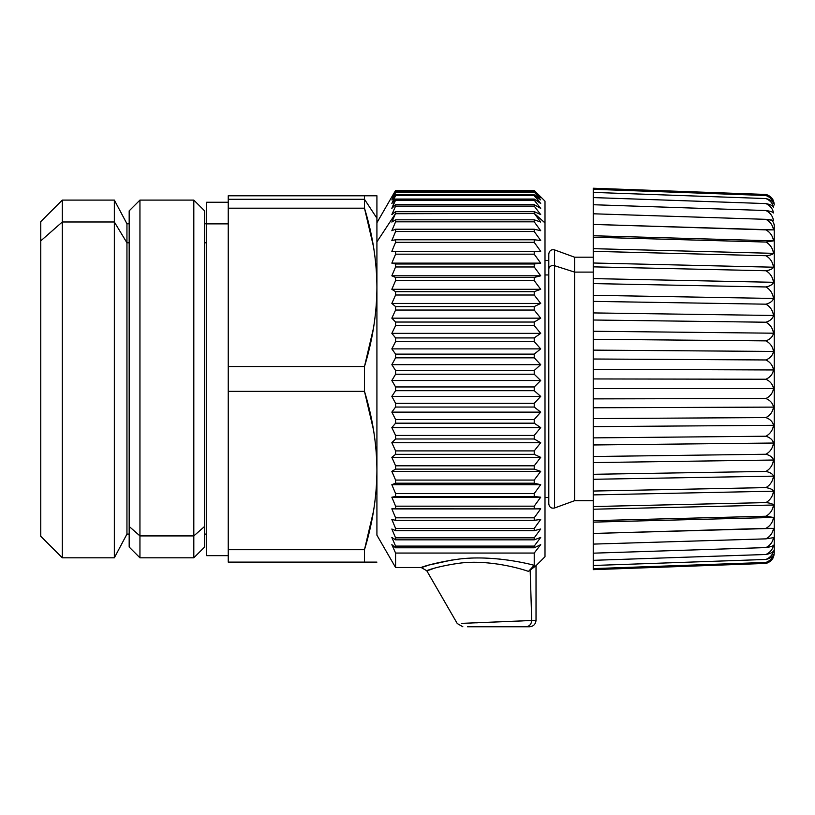 <?xml version="1.0" encoding="UTF-8"?>
<svg xmlns="http://www.w3.org/2000/svg" width="815" height="815" viewBox="0 0 815 815"><rect width="100%" height="100%" fill="white"/><g stroke="black" fill="none" stroke-linecap="round" stroke-linejoin="round"><path stroke-width="1.22" d="M129.178 534.1L126.946 534.1L114.344 557.806L62.297 557.806L40.75 536.26L40.75 221.639L62.297 200.093L62.297 221.986L40.75 240.894L62.297 221.986L62.297 557.806L62.297 200.093L114.344 200.093L114.344 221.986L62.297 221.986L114.344 221.986L114.344 557.806L114.344 200.093L126.946 223.789L126.946 242.788L114.344 221.986L126.946 242.788L126.946 534.1L126.946 223.789L129.178 223.789L129.178 213.52L129.178 526.449L129.178 210.861L139.946 200.093L139.946 535.913L129.178 526.449L139.946 535.913L139.946 557.806L139.946 200.093L193.817 200.093L193.817 535.913L139.946 535.913L193.817 535.913L193.817 557.806L193.817 200.093L204.596 210.861L204.596 526.449L204.596 210.993L204.596 223.789L206.674 223.789M129.178 242.788L126.946 242.788L129.178 242.788M206.674 242.788L204.596 242.788L206.674 242.788M228.231 555.647L206.674 555.647L206.674 223.881L228.231 223.881L206.674 223.881L206.674 202.242L228.231 202.242M373.392 195.783L364.478 195.783L376.917 195.783L376.917 218.206L364.478 199.288L364.478 195.783L228.231 195.783L364.478 195.783L364.478 199.288L228.231 199.288L228.231 195.783L228.231 562.116L228.231 549.707L364.478 549.707C372.628 523.067 376.774 496.671 376.917 470.53L376.876 474.595M376.897 284.252L376.917 287.359C376.774 261.218 372.628 234.832 364.478 208.192L373.453 246.415M376.917 287.369L376.887 290.823M376.887 466.852L376.917 470.53C376.774 444.389 372.628 417.993 364.478 391.353L364.478 366.536L373.464 328.241L364.478 366.536C372.628 339.896 376.774 313.5 376.917 287.359L376.917 195.783L364.478 195.783L374.442 195.783M373.464 429.658L364.478 391.353L228.231 391.353L228.231 366.536L364.478 366.536L364.478 391.353L373.464 429.709M373.464 511.402L364.478 549.707L364.478 562.116L364.478 549.707L373.453 511.474M548.801 274.94L545.001 274.94L548.801 274.94M593.239 500.695L574.585 500.695L554.577 507.979C551.297 508.642 549.371 507.287 548.801 503.935L548.801 253.964C549.371 250.602 551.297 249.258 554.577 249.91L554.577 265.71A4.309 3.78 180 0 0 548.801 269.266A4.309 3.78 0 0 1 554.577 265.71L554.577 507.979L554.577 249.91L574.585 257.194L574.585 272.098L554.577 265.71L574.585 272.098L574.585 500.695L574.585 257.194L593.239 257.194L593.239 569.654L593.239 251.336L593.239 263.001L773.486 267.208L593.239 263.001M593.239 272.098L574.585 272.098L593.239 272.098M40.75 240.894L40.75 516.995M206.674 223.881L206.674 555.423L206.674 534.1L204.596 534.1M548.801 269.266L548.801 497.466L545.001 497.466M376.917 470.53L376.917 287.359L376.917 470.53C376.774 496.671 372.628 523.067 364.478 549.707L228.231 549.707L228.231 391.353L364.478 391.353C372.628 417.993 376.774 444.389 376.917 470.53M462.849 626.766L457.246 623.526L426.765 570.734L421.172 567.505L395.581 567.505L395.581 553.059L395.581 567.505L376.917 535.18L376.917 241.841L376.917 516.048M376.917 562.116L228.231 562.116L376.917 562.116M373.443 246.395L364.478 208.192L364.478 199.288L376.917 218.206L376.917 287.359C376.774 313.5 372.628 339.896 364.478 366.536L228.231 366.536L228.231 199.288L364.478 199.288L364.478 208.192L228.231 208.192L364.478 208.192C372.628 234.832 376.774 261.218 376.917 287.359M374.431 562.116L364.478 562.116M593.239 188.234L593.239 251.336L593.239 188.234L765.927 194.469L593.239 188.234M765.947 194.479L765.927 194.469C770.226 196.028 772.752 198.29 773.486 201.254C772.742 198.748 770.226 196.843 765.927 195.508L593.239 189.284L765.927 195.508C770.226 197.271 772.752 199.838 773.486 203.23C772.742 201.213 770.226 199.655 765.927 198.565L593.239 192.401L765.927 198.565C770.226 200.5 772.752 203.363 773.486 207.142C772.742 205.625 770.226 204.443 765.927 203.587L593.239 197.576L765.927 203.587C770.226 205.686 772.752 208.803 773.486 212.929C772.742 211.941 770.226 211.136 765.927 210.535L593.239 204.728L765.927 210.535C770.226 212.776 772.752 216.107 773.486 220.539L765.927 219.337L593.239 213.785L765.927 219.337C770.226 221.69 772.752 225.205 773.486 229.881L593.239 224.431L765.927 229.871C770.226 232.316 772.752 235.973 773.486 240.853L593.239 235.759L773.486 240.853L765.927 242.045L593.239 237.226L765.927 242.045C770.226 244.551 772.752 248.32 773.486 253.343L593.239 248.667L773.486 253.343C772.742 254.494 770.226 255.278 765.927 255.727L593.239 251.336L765.927 255.727C770.226 258.263 772.752 262.094 773.486 267.208C772.742 268.869 770.226 270.05 765.927 270.753L593.239 266.851L765.927 270.753C770.226 273.29 772.752 277.141 773.486 282.296L593.239 278.598L773.486 282.296C772.742 284.466 770.226 286.014 765.927 286.962L593.239 283.589L765.927 286.962C770.226 289.488 772.752 293.308 773.486 298.453L593.239 295.305L773.486 298.453C772.742 301.081 770.226 302.997 765.927 304.178L593.239 301.377L765.927 304.178C770.226 306.654 772.752 310.423 773.486 315.476L593.239 312.919L773.486 315.476C772.742 318.563 770.226 320.804 765.927 322.22L593.239 320.01L765.927 322.22C770.226 324.615 772.752 328.282 773.486 333.203L593.239 331.257L773.486 333.203C772.742 336.697 770.226 339.254 765.927 340.874L593.239 339.295L765.927 340.874C770.226 343.176 772.752 346.691 773.486 351.438L593.239 350.124L773.486 351.438C772.742 355.299 770.226 358.142 765.927 359.955L593.239 359.007L765.927 359.955C770.226 362.125 772.752 365.456 773.486 369.959L593.239 369.307L773.486 369.959C772.742 374.166 770.226 377.253 765.927 379.24L593.239 378.944L765.927 379.24C770.226 381.257 772.752 384.374 773.486 388.592L593.239 388.592L773.486 388.592C772.742 393.075 770.226 396.385 765.927 398.515L593.239 398.881L765.927 398.515C770.226 400.359 772.752 403.221 773.486 407.113L593.239 407.765L773.486 407.113C772.742 411.83 770.226 415.324 765.927 417.586L593.239 418.594L765.927 417.586C770.226 419.236 772.752 421.813 773.486 425.328L593.239 426.632L773.486 425.328C772.742 430.228 770.226 433.865 765.927 436.229L593.239 437.879L765.927 436.229C770.226 437.665 772.752 439.937 773.486 443.034L593.239 444.97L773.486 443.034C772.742 448.067 770.226 451.805 765.927 454.25L593.239 456.512L765.927 454.25C770.226 455.453 772.752 457.388 773.486 460.027L593.239 462.594L773.486 460.027C772.742 465.141 770.226 468.951 765.927 471.437L593.239 474.299L765.927 471.437C770.226 472.405 772.752 473.973 773.486 476.143L593.239 479.291L773.486 476.143C772.742 481.278 770.226 485.098 765.927 487.615L593.239 491.048L765.927 487.615C770.226 488.328 772.752 489.53 773.486 491.201L593.239 494.899L773.486 491.201C772.742 496.294 770.226 500.094 765.927 502.6L593.239 506.553L765.927 502.6C770.226 503.059 772.752 503.864 773.486 505.015L593.239 509.222L773.486 505.015C772.742 510.017 770.226 513.756 765.927 516.231L593.239 520.673L765.927 516.231L773.486 517.454L593.239 522.13L773.486 517.454C772.742 522.313 770.226 525.95 765.927 528.365L593.239 533.468L773.486 528.375C772.742 533.03 770.226 536.525 765.927 538.858L593.239 544.104L765.927 538.858L773.486 537.655C772.742 542.067 770.226 545.378 765.927 547.588L593.239 553.171L765.927 547.588C770.226 546.987 772.752 546.193 773.486 545.204C772.742 549.31 770.226 552.407 765.927 554.485L593.239 560.323L765.927 554.485C770.226 553.63 772.752 552.448 773.486 550.93C772.742 554.689 770.226 557.531 765.927 559.457L593.239 565.488L765.927 559.457C770.226 558.346 772.752 556.788 773.486 554.77C772.742 558.143 770.226 560.7 765.927 562.442L593.239 568.615L765.927 562.442C770.226 561.107 772.752 559.182 773.486 556.676C772.742 559.63 770.226 561.881 765.927 563.42L593.239 569.654L766.772 563.185C771.479 561.382 773.975 557.969 774.25 552.927L774.25 226.264A10.778 9.454 180 0 0 771.53 219.989L773.486 220.539C772.752 216.107 770.226 212.776 765.927 210.535C770.226 211.136 772.742 211.941 773.486 212.929C772.752 208.803 770.226 205.696 765.927 203.587C770.226 204.443 772.742 205.625 773.486 207.142C772.752 203.363 770.226 200.5 765.927 198.565C770.226 199.655 772.742 201.213 773.486 203.23C772.752 199.838 770.226 197.271 765.927 195.508C770.226 196.843 772.742 198.748 773.486 201.254C772.752 198.29 770.226 196.028 765.927 194.469L766.772 194.704C771.479 196.507 773.975 199.93 774.25 204.962M774.25 224.308L774.25 378.944L774.25 224.308M765.927 563.42C770.226 561.881 772.742 559.63 773.486 556.676C772.752 559.182 770.226 561.107 765.927 562.442C770.226 560.7 772.742 558.143 773.486 554.77C772.752 556.788 770.226 558.346 765.927 559.457C770.226 557.531 772.742 554.689 773.486 550.93C772.752 552.448 770.226 553.63 765.927 554.485C770.226 552.407 772.742 549.31 773.486 545.204C772.752 546.193 770.226 546.987 765.927 547.588C770.226 545.378 772.742 542.067 773.486 537.655L765.927 538.858C770.226 536.525 772.742 533.03 773.486 528.375L765.927 528.365C770.226 525.95 772.742 522.313 773.486 517.454L765.927 516.231C770.226 513.756 772.742 510.017 773.486 505.015C772.752 503.864 770.226 503.059 765.927 502.6C770.226 500.094 772.742 496.294 773.486 491.201C772.752 489.53 770.226 488.328 765.927 487.615C770.226 485.098 772.742 481.278 773.486 476.143C772.752 473.973 770.226 472.405 765.927 471.437C770.226 468.951 772.742 465.141 773.486 460.027C772.752 457.388 770.226 455.453 765.927 454.25C770.226 451.805 772.742 448.067 773.486 443.034C772.752 439.937 770.226 437.665 765.927 436.229C770.226 433.865 772.742 430.228 773.486 425.328C772.752 421.813 770.226 419.236 765.927 417.586C770.226 415.324 772.742 411.83 773.486 407.113C772.752 403.221 770.226 400.359 765.927 398.515C770.226 396.385 772.742 393.075 773.486 388.592C772.752 384.374 770.226 381.257 765.927 379.24C770.226 377.253 772.742 374.166 773.486 369.959C772.752 365.456 770.226 362.125 765.927 359.955C770.226 358.142 772.742 355.299 773.486 351.438C772.752 346.691 770.226 343.176 765.927 340.874C770.226 339.254 772.742 336.697 773.486 333.203C772.752 328.282 770.226 324.615 765.927 322.22C770.226 320.804 772.742 318.563 773.486 315.476C772.752 310.423 770.226 306.654 765.927 304.178C770.226 302.997 772.742 301.081 773.486 298.453C772.752 293.308 770.226 289.488 765.927 286.962C770.226 286.014 772.742 284.466 773.486 282.296C772.752 277.141 770.226 273.29 765.927 270.753C770.226 270.05 772.742 268.869 773.486 267.208C772.752 262.094 770.226 258.263 765.927 255.727C770.226 255.278 772.742 254.494 773.486 253.343C772.752 248.32 770.226 244.551 765.927 242.045L773.486 240.853C772.752 235.973 770.226 232.316 765.927 229.871L773.486 229.881C772.752 225.205 770.226 221.69 765.927 219.337L771.53 219.989A10.778 9.454 0 0 1 774.25 226.264L774.25 535.883M545.001 534.966L545.001 222.933L534.222 213.347L534.222 211.594L540.691 214.6L534.222 206.124L534.222 204.657L540.691 208.385L534.222 200.205L534.222 199.054L540.691 203.485L534.222 195.651L534.222 194.816L540.691 199.909L534.222 191.973L540.691 197.699L534.222 190.567L540.691 196.863L534.222 190.455L540.691 196.863L534.222 190.567L540.691 197.699L534.222 191.973L540.691 199.909L534.222 194.816L540.691 203.485L534.222 199.054L534.222 200.205L540.691 208.385L534.222 204.657L534.222 206.124L540.691 214.6L534.222 211.594L534.222 213.347L545.001 222.933L545.001 556.726L536.025 565.692L528.497 571.397L534.222 565.315L534.222 553.059L540.691 544.644L534.222 547.792L534.222 546.091L540.691 537.431L534.222 539.836L534.222 537.849L540.691 529.016L534.222 530.647L534.222 528.405L540.691 519.45L534.222 520.316L534.222 517.81L540.691 508.825L534.222 508.896L534.222 506.166L540.691 497.201L534.222 496.498L534.222 493.554L540.691 484.691L534.222 483.203L534.222 480.066L540.691 471.365L534.222 469.114L534.222 465.813L540.691 457.337L534.222 454.342L534.222 450.899L540.691 442.718L534.222 438.99L534.222 435.434L540.691 427.61L534.222 423.179L534.222 419.542L540.691 412.125L534.222 407.042L534.222 403.333L540.691 396.396L534.222 390.68L534.222 386.952L540.691 380.534L534.222 374.238L534.222 370.499L540.691 364.662L534.222 357.826L534.222 354.118L540.691 348.891L534.222 341.577L534.222 337.919L540.691 333.355L534.222 325.613L534.222 322.037L540.691 318.166L534.222 310.046L534.222 306.583L540.691 303.435L534.222 295.01L534.222 291.689L540.691 289.284L534.222 280.615L534.222 277.446L540.691 275.806L534.222 266.974L534.222 263.989L540.691 263.123L534.222 254.178L534.222 251.397L540.691 251.315L534.222 242.33L534.222 239.783L540.691 240.486L534.222 231.521L534.222 229.219L540.691 230.706L534.222 221.833L534.222 219.805L540.691 222.057L534.508 213.724L540.691 222.057L534.222 219.805L534.222 221.833L540.691 230.706L534.222 229.219L534.222 231.521L540.691 240.486L534.222 239.783L534.222 242.33L540.691 251.315L534.222 251.397L534.222 254.178L540.691 263.123L534.222 263.989L534.222 266.974L540.691 275.806L534.222 277.446L534.222 280.615L540.691 289.284L534.222 291.689L534.222 295.01L540.691 303.435L534.222 306.583L534.222 310.046L540.691 318.166L534.222 322.037L534.222 325.613L540.691 333.355L534.222 337.919L534.222 341.577L540.691 348.891L534.222 354.118L534.222 357.826L540.691 364.662L534.222 370.499L534.222 374.238L540.691 380.534L534.222 386.952L534.222 390.68L540.691 396.396L534.222 403.333L534.222 407.042L540.691 412.125L534.222 419.542L534.222 423.179L540.691 427.61L534.222 435.434L534.222 438.99L540.691 442.718L534.222 450.899L534.222 454.342L540.691 457.337L534.222 465.813L534.222 469.114L540.691 471.365L534.222 480.066L534.222 483.203L540.691 484.691L534.222 493.554L534.222 496.498L540.691 497.201L534.222 506.166L534.222 508.896L540.691 508.825L534.222 517.81L534.222 520.316L540.691 519.45L534.222 528.405L534.222 530.647L540.691 529.016L534.222 537.849L534.222 539.836L540.691 537.431L534.222 546.091L534.222 547.792L540.691 544.644L534.222 553.059L534.222 565.315C519.939 561.454 487.696 555.453 459.13 559.07C425.512 563.695 411.31 571.427 428.405 565.233C411.31 571.427 425.501 563.705 459.13 559.07C487.706 555.453 519.939 561.464 534.222 565.315L528.497 571.397L536.025 565.692L536.025 620.297C535.638 624.219 533.489 626.378 529.567 626.766L526.001 626.766C529.393 626.409 531.309 624.321 531.726 620.49L530.168 570.082L528.538 571.366M539.082 195.243L545.001 201.162L545.001 222.933M528.578 571.325L530.168 570.082L531.726 620.49L463.908 623.281M395.418 213.724L534.222 213.347L395.581 213.347L395.581 211.594L534.222 211.594L395.581 211.594L391.842 214.6L395.581 206.124L534.222 206.124L395.581 206.124L395.581 204.657L534.222 204.657L395.581 204.657L391.842 208.385L395.581 200.205L534.222 200.205L395.581 200.205L395.581 199.054L534.222 199.054L395.581 199.054L391.842 203.485L395.581 195.651L534.222 195.651L395.581 195.651L395.581 194.816L534.222 194.816L395.581 194.816L391.842 199.909L395.581 192.493L534.222 192.493L395.581 192.493L395.581 191.973L534.222 191.973L395.581 191.973L391.842 197.699L395.581 190.761L534.222 190.761L395.581 190.567L534.222 190.567L395.581 190.567L391.842 196.863L395.581 190.455L534.222 190.455L395.581 190.455L391.842 196.863L395.581 190.567L391.842 197.699L395.581 191.973L391.842 199.909L395.581 194.816L391.842 203.485L395.581 199.054L391.842 208.385L395.581 204.657L395.581 206.124L391.842 214.6L395.581 211.594L395.581 213.347L391.842 222.057L395.418 213.724L376.917 241.841L395.418 213.724M395.581 553.059L534.222 553.059L395.581 553.059L391.842 544.644L395.581 547.792L534.222 547.792L395.581 547.792L395.581 546.091L534.222 546.091L395.581 546.091L391.842 537.431L395.581 539.836L534.222 539.836L395.581 539.836L395.581 537.849L534.222 537.849L395.581 537.849L391.842 529.016L395.581 530.647L534.222 530.647L395.581 530.647L395.581 528.405L534.222 528.405L395.581 528.405L391.842 519.45L395.581 520.316L534.222 520.316L395.581 520.316L395.581 517.81L534.222 517.81L395.581 517.81L391.842 508.825L534.222 508.896L395.581 508.896L395.581 506.166L534.222 506.166L395.581 506.166L391.842 497.201L540.691 497.201L391.842 497.201L395.581 496.498L534.222 496.498L395.581 496.498L395.581 493.554L534.222 493.554L395.581 493.554L391.842 484.691L540.691 484.691L391.842 484.691L395.581 483.203L534.222 483.203L395.581 483.203L395.581 480.066L534.222 480.066L395.581 480.066L391.842 471.365L540.691 471.365L391.842 471.365L395.581 469.114L534.222 469.114L395.581 469.114L395.581 465.813L534.222 465.813L395.581 465.813L391.842 457.337L540.691 457.337L391.842 457.337L395.581 454.342L534.222 454.342L395.581 454.342L395.581 450.899L534.222 450.899L395.581 450.899L391.842 442.718L540.691 442.718L391.842 442.718L395.581 438.99L534.222 438.99L395.581 438.99L395.581 435.434L534.222 435.434L395.581 435.434L391.842 427.61L540.691 427.61L391.842 427.61L395.581 423.179L534.222 423.179L395.581 423.179L395.581 419.542L534.222 419.542L395.581 419.542L391.842 412.125L540.691 412.125L391.842 412.125L395.581 407.042L534.222 407.042L395.581 407.042L395.581 403.333L534.222 403.333L395.581 403.333L391.842 396.396L540.691 396.396L391.842 396.396L395.581 390.68L534.222 390.68L395.581 390.68L395.581 386.952L534.222 386.952L395.581 386.952L391.842 380.534L540.691 380.534L391.842 380.534L395.581 374.238L534.222 374.238L395.581 374.238L395.581 370.499L534.222 370.499L395.581 370.499L391.842 364.662L540.691 364.662L391.842 364.662L395.581 357.826L534.222 357.826L395.581 357.826L395.581 354.118L534.222 354.118L395.581 354.118L391.842 348.891L540.691 348.891L391.842 348.891L395.581 341.577L534.222 341.577L395.581 341.577L395.581 337.919L534.222 337.919L395.581 337.919L391.842 333.355L540.691 333.355L391.842 333.355L395.581 325.613L534.222 325.613L395.581 325.613L395.581 322.037L534.222 322.037L395.581 322.037L391.842 318.166L540.691 318.166L391.842 318.166L395.581 310.046L534.222 310.046L395.581 310.046L395.581 306.583L534.222 306.583L395.581 306.583L391.842 303.435L540.691 303.435L391.842 303.435L395.581 295.01L534.222 295.01L395.581 295.01L395.581 291.689L534.222 291.689L395.581 291.689L391.842 289.284L540.691 289.284L391.842 289.284L395.581 280.615L534.222 280.615L395.581 280.615L395.581 277.446L534.222 277.446L395.581 277.446L391.842 275.806L540.691 275.806L391.842 275.806L395.581 266.974L534.222 266.974L395.581 266.974L395.581 263.989L534.222 263.989L395.581 263.989L391.842 263.123L540.691 263.123L391.842 263.123L395.581 254.178L534.222 254.178L395.581 254.178L395.581 251.397L534.222 251.397L391.842 251.315L540.691 251.315L391.842 251.315L395.581 242.33L534.222 242.33L395.581 242.33L395.581 239.783L534.222 239.783L395.581 239.783L391.842 240.486L395.581 231.521L534.222 231.521L395.581 231.521L395.581 229.219L534.222 229.219L395.581 229.219L391.842 230.706L395.581 221.833L534.222 221.833L395.581 221.833L395.581 219.805L534.222 219.805L395.581 219.805L391.842 222.057L395.581 219.805L395.581 221.833L391.842 230.706L395.581 229.219L395.581 231.521L391.842 240.486L395.581 239.783L395.581 242.33L391.842 251.315L395.581 251.397L395.581 254.178L391.842 263.123L395.581 263.989L395.581 266.974L391.842 275.806L395.581 277.446L395.581 280.615L391.842 289.284L395.581 291.689L395.581 295.01L391.842 303.435L395.581 306.583L395.581 310.046L391.842 318.166L395.581 322.037L395.581 325.613L391.842 333.355L395.581 337.919L395.581 341.577L391.842 348.891L395.581 354.118L395.581 357.826L391.842 364.662L395.581 370.499L395.581 374.238L391.842 380.534L395.581 386.952L395.581 390.68L391.842 396.396L395.581 403.333L395.581 407.042L391.842 412.125L395.581 419.542L395.581 423.179L391.842 427.61L395.581 435.434L395.581 438.99L391.842 442.718L395.581 450.899L395.581 454.342L391.842 457.337L395.581 465.813L395.581 469.114L391.842 471.365L395.581 480.066L395.581 483.203L391.842 484.691L395.581 493.554L395.581 496.498L391.842 497.201L395.581 506.166L395.581 508.896L391.842 508.825L395.581 517.81L395.581 520.316L391.842 519.45L395.581 528.405L395.581 530.647L391.842 529.016L395.581 537.849L395.581 539.836L391.842 537.431L395.581 546.091L395.581 547.792L391.842 544.644L395.581 553.059M426.113 565.916L428.405 565.233M429.464 564.927L452.233 559.966M507.633 560.058L512.543 560.812M531.838 564.724L534.222 565.315M532.99 565.009L531.248 564.581M517.321 561.637L516.537 561.494M500.655 559.192L499.564 559.07M492.627 563.379L494.623 563.634M498.097 564.123L498.729 564.214M480.901 562.452L469.868 562.421M532.531 620.459L536.025 620.297M433.264 568.585C417.942 574.514 430.575 566.945 461.005 563.002C486.779 560.007 515.773 566.955 528.497 571.397C515.763 566.955 486.789 560.007 461.005 563.002C430.565 566.955 417.942 574.514 433.264 568.585M530.973 569.308L533.703 566.415L530.973 569.308M461.422 623.373L522.395 620.918M478.069 622.752L475.868 622.833M471.427 623.006L467.382 623.159M466.863 623.18L464.968 623.241M531.726 620.49C531.309 624.321 529.393 626.409 526.001 626.766L493.859 626.766M481.736 626.766L529.567 626.766M467.515 626.766L526.001 626.766M204.596 526.449L193.817 535.913L204.596 526.449L204.596 547.028L193.817 557.806L139.946 557.806L129.178 547.028L129.178 526.449M545.001 260.423L548.801 260.423M376.917 222.719L392.779 195.243"/></g></svg>
